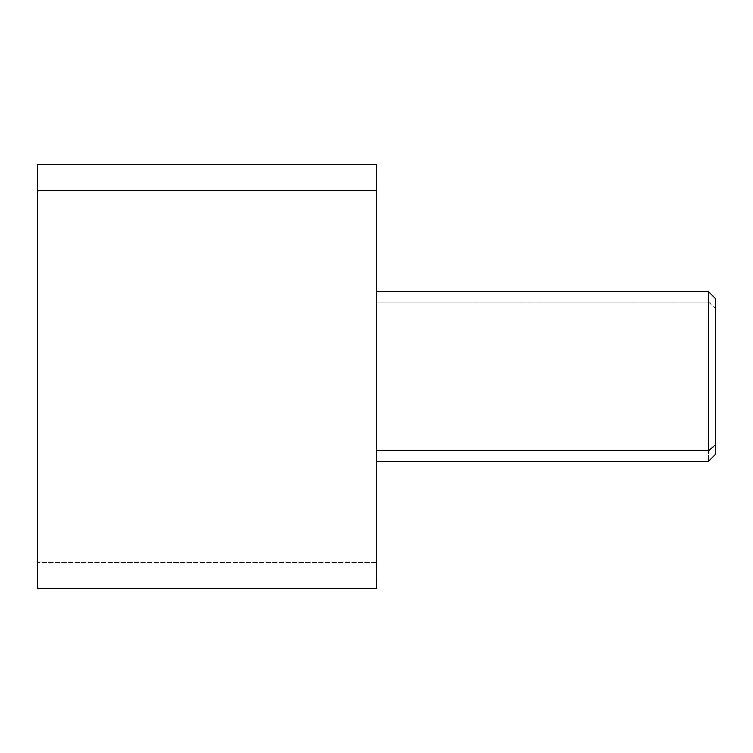 <?xml version="1.0" encoding="UTF-8"?>
<svg xmlns="http://www.w3.org/2000/svg" width="753" height="753" viewBox="0 0 753 753"><rect width="100%" height="100%" fill="white"/><g stroke="black" fill="none" stroke-linecap="round" stroke-linejoin="round"><path stroke-width="0.56" stroke-dasharray="3.77 2.82" d="M37.65 164.719L37.65 562.359L376.5 562.359L376.5 164.719M376.5 588.281L376.5 562.359L37.65 562.359L37.65 190.641M37.65 562.359L37.65 588.281M376.5 190.641L376.5 562.359M376.5 173.19L376.5 198.077L376.5 173.19M376.5 376.5L376.5 198.077L376.5 376.5M376.5 579.81L376.5 554.923L376.5 579.81M376.538 302.16L708.573 302.16L708.573 291.788L708.573 302.16L376.538 302.16L376.538 461.213L376.538 291.788L376.538 450.84M715.35 454.436L715.35 308.109L708.573 302.16L708.573 461.213L708.573 302.16L715.35 308.109L715.35 298.565M715.35 308.109L715.35 444.891"/><path stroke-width="1.13" d="M37.65 190.641L376.5 190.641L376.5 588.281L37.65 588.281L37.65 164.719L376.5 164.719L376.5 190.641L37.65 190.641L37.65 562.359M376.5 562.359L376.5 190.641M376.538 461.213L708.573 461.213L715.35 454.436L715.35 444.891L708.573 450.84L715.35 444.891L715.35 298.565L708.573 291.788L708.573 450.84L376.538 450.84L376.538 173.19L376.538 579.81L376.538 450.84L708.573 450.84L708.573 291.788L376.538 291.788M376.538 302.16L376.538 450.84M715.35 444.891L715.35 308.109"/></g></svg>
